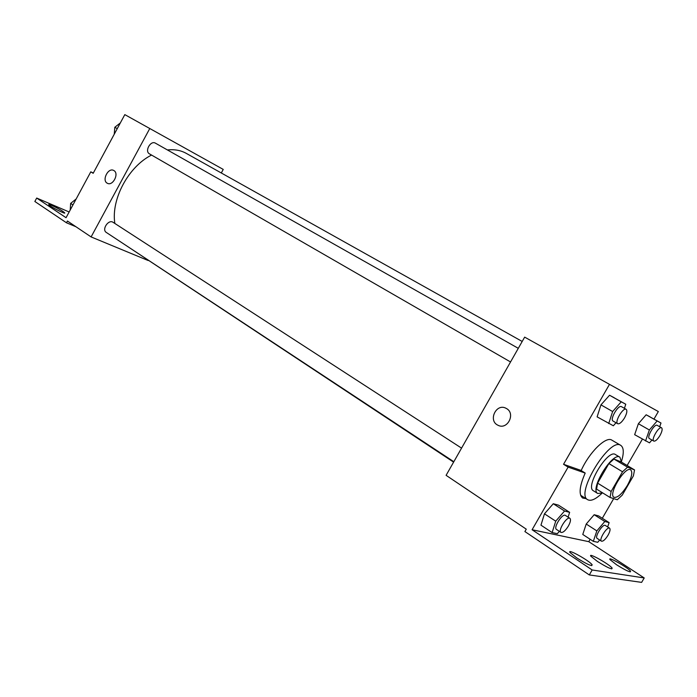 <?xml version="1.0" encoding="UTF-8"?>
<svg xmlns="http://www.w3.org/2000/svg" width="697" height="697" viewBox="0 0 697 697"><rect width="100%" height="100%" fill="white"/><g stroke="black" fill="none" stroke-linecap="round" stroke-linejoin="round"><path stroke-width="1.05" d="M627.396 485.373C621.924 494.095 617.446 498.067 613.952 497.275C607.784 494.434 625.348 465.622 630.68 469.848C632.85 472.148 631.752 477.332 627.396 485.373M634.549 469.926L627.57 467.164L622.526 471.773L611.13 491.481L610.041 497.466L617.281 499.749L622.247 495.131L633.381 475.903L634.549 469.926L621.097 461.893L613.961 459.035L627.57 467.164M613.961 459.035L608.899 463.566L597.608 483.134L596.588 489.111L610.041 497.466M621.471 462.12L619.886 457.188C612.585 451.447 589.331 489.59 597.747 493.493L602.565 492.831M597.747 493.493L593.339 490.74C584.861 486.794 608.054 448.755 615.416 454.531L619.886 457.188M597.608 483.134L611.13 491.481M608.899 463.566L622.526 471.773M602.225 493.014C595.865 499.191 591.012 501.431 587.676 499.705C574.964 493.833 609.797 436.714 620.792 445.392C623.832 447.579 624.068 452.911 621.497 461.379M581.159 470.571C589.157 452.379 606.12 435.825 611.896 440.164L620.792 445.392M585.95 498.625L582.622 498.024C578.597 494.574 579.46 486.253 585.192 473.063L580.74 470.318L563.551 464.289L568.116 467.112L532.09 529.746L592.18 569.98L589.305 574.938L524.893 531.558L526.27 529.162L446.097 475.328L524.658 337.13L609.492 384.343L563.551 464.289M580.897 495.942L581.62 495.889M627.134 465.5L642.381 439.145M653.986 419.071L658.334 411.552L609.492 384.343M659.684 426.738L660.991 423.009L646.154 414.776L638.382 423.715L634.653 434.684L649.508 442.848L651.93 440.016M624.425 408.337L625.775 404.243L609.553 395.243L600.953 404.861L597.111 416.867L613.36 425.78L616.026 422.757M613.682 498.616L602.304 518.272M590.15 539.278L588.773 541.665L644.22 577.952L641.632 582.378L589.305 574.938M506.562 408.581C515.885 413.661 507.381 430.31 498.033 425.275C487.795 420.84 496.142 402.918 505.961 408.259L506.562 408.581C515.885 413.661 507.381 430.31 498.033 425.275L498.033 425.275C487.795 420.84 496.142 402.918 505.961 408.259M644.22 577.952L592.18 569.98M585.192 473.063L568.116 467.112M568.099 517.165L569.649 512.339L558.454 505.125L553.287 503.739L544.462 513.811L540.959 525.163L552.129 532.578L557.339 533.684L559.369 531.341M607.653 526.949L609.134 522.619L598.575 515.902L594.175 514.717L586.221 524.039L582.77 534.46L593.321 541.342L597.747 542.283L599.655 540.018M588.773 541.665L532.09 529.746M616.584 564.779L610.067 559.674C606.843 555.666 628.224 567.689 630.593 571.218C630.611 572.734 625.941 570.582 616.584 564.779M576.707 557.896L570.094 552.573C566.478 547.947 589.444 560.684 592.145 564.797C592.171 566.644 587.022 564.343 576.707 557.896M597.477 561.477L590.908 556.267C587.493 551.963 609.631 564.335 612.158 568.142C612.184 569.815 607.287 567.593 597.477 561.477M453.599 462.137L125.207 244.917M114.848 223.458C110.91 199.377 128.448 166.574 151.554 155.065M167.428 149.951C174.503 149.175 180.802 150.325 186.326 153.401L522.192 341.46M453.834 461.719L106.327 232.458C101.44 229.592 108.532 218.98 113.097 222.326L461.562 448.127M510.535 361.961L149.463 153.854C144.366 151.266 150.63 140.088 155.448 143.181L518.289 348.326M221.297 172.978L223.24 169.415L149.777 128.518L91.107 236.928L148.147 260.512M149.777 128.518L124.815 114.622L93.171 173.3L90.793 171.837L66.058 217.708L36.697 198.053L34.85 201.485L66.476 222.787L67.426 221.027L91.107 236.928M113.907 170.573C119.44 173.509 112.783 186.447 107.373 183.267C101.492 180.645 108.14 167.193 113.707 170.46L113.907 170.573C119.448 173.509 112.783 186.447 107.373 183.276L107.373 183.276C101.501 180.645 108.14 167.202 113.707 170.46M36.697 198.053L69.151 211.975M66.476 222.787L75.921 226.734M90.793 171.837L93.311 173.039M62.965 211.426L64.725 212.855C66.093 214.754 49.321 206.19 48.781 204.7C47.771 203.28 58.487 208.377 62.965 211.426M120.32 122.96L114.822 127.263L114.247 134.207M114.822 127.263L117.253 128.649M114.474 131.472L114.656 129.276M116.277 126.122L118.473 124.406M76.147 198.994L70.641 203.393L70.214 210.006M70.641 203.393L72.958 204.909M71.939 202.357L75.041 199.873M660.991 423.009L657.14 420.953L649.36 429.979L645.553 440.974M653.795 441.088L649.404 438.57C646.415 437.289 654.57 423.393 657.175 425.327L661.592 427.819C662.664 428.951 662.106 431.539 659.937 435.581C657.428 439.598 655.38 441.436 653.795 441.088C650.832 439.824 659.005 425.893 661.592 427.819M650.083 416.876L646.154 414.776L638.382 423.715L649.36 429.979M638.382 423.715L634.653 434.684M646.154 414.776L657.14 420.953M625.775 404.243L621.236 401.82L612.628 411.535L608.708 423.584M617.716 423.732L613.046 421.04C609.544 419.507 618.378 404.417 621.471 406.665L626.167 409.322C627.448 410.62 626.917 413.46 624.582 417.851C621.846 422.225 619.563 424.185 617.716 423.732C614.24 422.208 623.101 407.083 626.167 409.322M614.179 397.708L609.553 395.243L600.953 404.861L612.628 411.535M600.953 404.861L597.111 416.867M609.553 395.243L621.236 401.82M609.134 522.619L604.813 521.495L596.85 530.896L593.321 541.342M601.424 541.168L597.172 538.406C594.314 537.004 602.87 523.412 605.327 525.46L609.596 528.187C610.546 529.223 610.023 531.584 608.019 535.27C605.301 539.574 603.105 541.543 601.424 541.168C598.584 539.774 607.157 526.157 609.596 528.187M598.575 515.902L594.175 514.717L586.221 524.039L596.85 530.896M586.221 524.039L582.77 534.46M594.175 514.717L604.813 521.495M569.649 512.339L564.553 511.014L555.727 521.182L552.129 532.578M560.954 532.377L556.441 529.406C553.113 527.699 562.479 513.001 565.372 515.405L569.902 518.333C571.026 519.518 570.521 522.088 568.377 526.052C565.398 530.757 562.923 532.874 560.954 532.377C557.644 530.687 567.036 515.954 569.902 518.333M558.454 505.125L553.287 503.739L544.462 513.811L555.727 521.182M544.462 513.811L540.959 525.163M553.287 503.739L564.553 511.014M580.636 495.271L587.676 499.705M612.158 568.142L611.713 568.909M592.145 564.797L591.648 565.659M630.593 571.218L630.193 571.897"/></g></svg>
